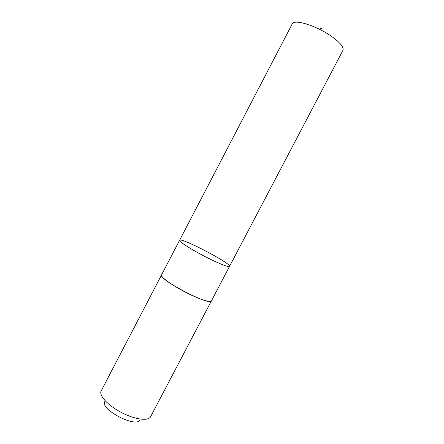 <?xml version="1.0" encoding="UTF-8"?>
<svg xmlns="http://www.w3.org/2000/svg" width="444" height="444" viewBox="0 0 444 444"><rect width="100%" height="100%" fill="white"/><g stroke="black" fill="none" stroke-linecap="round" stroke-linejoin="round"><path stroke-width="0.67" d="M215.19 261.522C223.992 265.518 228.771 267.138 229.537 266.383C231.835 263.725 180.464 236.868 179.592 240.271C177.822 241.447 198.79 254.057 215.19 261.522C223.992 265.518 228.771 267.138 229.537 266.383L342.918 50.411C344.045 47.564 340.631 43.162 332.689 37.202C317.854 26.146 293.856 18.509 292.224 23.909L179.592 240.271C177.822 241.447 198.79 254.057 215.19 261.522M211.438 300.854L211.411 300.91C210.351 302.231 205.35 301.049 196.415 297.358C179.776 290.459 159.279 277.067 161.588 274.864L161.616 274.808M229.537 266.383L211.411 300.91C210.528 306.66 157.37 278.865 161.583 274.864L179.592 240.271M211.411 300.91L150.472 416.966C147.963 421.295 134.571 419.43 121.356 412.487C108.114 405.6 98.94 395.665 101.066 391.136L161.583 274.864M139.727 420.091C135.853 428.066 100.288 409.473 104.629 401.742M319.153 29.115L322.294 28.133"/></g></svg>
